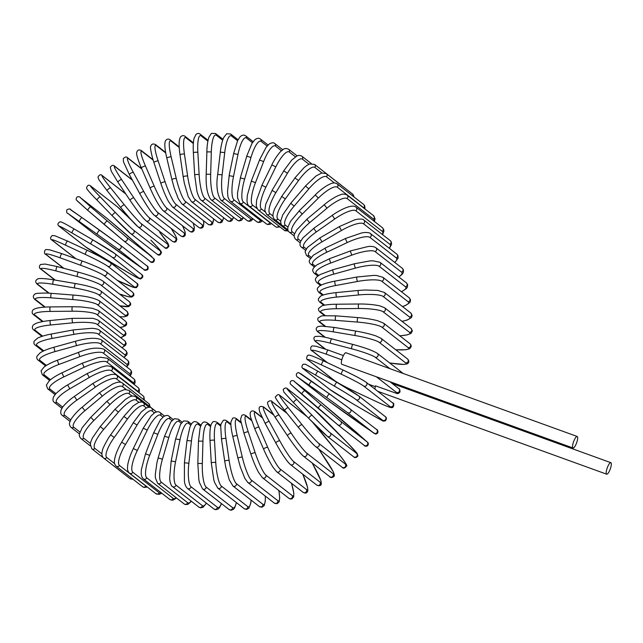 <?xml version="1.0" encoding="UTF-8"?>
<svg xmlns="http://www.w3.org/2000/svg" width="643" height="643" viewBox="0 0 643 643"><rect width="100%" height="100%" fill="white"/><g stroke="black" fill="none" stroke-linecap="round" stroke-linejoin="round"><path stroke-width="0.96" d="M610.103 469.47A6.125 1.616 109.9 0 0 610.85 462.671A6.125 1.616 109.9 0 0 607.426 467.389A6.125 1.616 109.9 0 0 606.679 474.188A6.125 1.616 109.9 0 0 610.103 469.47M577.205 436.476L345.974 352.758A6.125 1.616 109.9 0 0 342.558 357.476A6.125 1.616 109.9 0 0 341.803 364.276L573.034 447.994A6.125 1.616 109.9 0 0 576.458 443.276A6.125 1.616 109.9 0 0 577.205 436.476A6.125 1.616 109.9 0 0 573.781 441.202A6.125 1.616 109.9 0 0 573.034 447.994M389.883 381.685L398.773 388.597C399.544 388.629 399.962 389.73 400.002 391.9C398.925 393.355 397.872 393.886 396.844 393.476L375.48 385.848A6.125 1.616 109.9 0 0 374.957 389.136M130.352 296.11A2.267 2.178 -52.1 0 0 132.562 292.211L133.792 293.714L133.808 295.499L131.936 297.042L128.632 296.761L119.534 294.028A20.415 1.68 -158.8 0 0 130.352 296.11L103.933 275.542A20.415 1.68 -158.8 0 0 80.97 265.374L60.394 257.923A2.267 0.595 -70.1 0 1 60.683 255.52A2.267 0.595 -70.1 0 1 61.985 253.68A2.267 0.595 -70.1 0 1 62.025 253.704L82.505 261.122M80.97 265.374A2.267 0.595 -70.1 0 1 81.251 262.971A2.267 0.595 -70.1 0 1 82.553 261.13L61.985 253.68L49.688 249.822L46.384 249.54C44.198 249.404 43.853 254.25 45.757 254.371A2.267 2.178 -52.1 0 0 46.336 254.684L63.858 268.332M60.394 257.923A20.415 1.68 -158.8 0 0 46.336 254.684M103.933 275.542A2.267 2.178 -52.1 0 0 106.143 271.643C102.157 268.983 94.296 265.471 82.553 261.13A2.267 0.595 -70.1 0 1 82.601 261.154A20.415 1.68 21.2 0 1 105.573 271.33M119.767 305.746A20.415 2.146 -163.6 0 0 127.322 305.626L100.903 285.058A20.415 2.146 -163.6 0 0 77.361 276.562L56.158 270.976A2.267 0.579 -75.2 0 1 56.262 268.549A2.267 0.579 -75.2 0 1 57.372 266.62L45.05 264.048L40.501 264.506C38.974 266.532 39.062 268.043 40.766 269.047A2.267 2.178 -52.1 0 0 41.522 269.425L55.25 280.107M56.158 270.976A20.415 2.146 -163.6 0 0 41.522 269.425M77.361 276.562A2.267 0.579 -75.2 0 1 77.465 274.135A2.267 0.579 -75.2 0 1 78.575 272.206L57.372 266.62A2.267 0.579 -75.2 0 1 57.428 266.652L78.51 272.198M100.903 285.058A2.267 2.178 -52.1 0 0 102.928 281.104C100.003 278.941 91.885 275.976 78.575 272.206A2.267 0.579 -75.2 0 1 78.631 272.23M127.322 305.626A2.267 2.178 -52.1 0 0 129.347 301.671L102.928 281.104M119.694 316.718A20.415 2.588 -168.5 0 0 125.112 315.335L98.692 294.767A20.415 2.588 -168.5 0 0 74.725 287.992L53.047 284.319A2.267 0.555 -80.4 0 1 52.975 281.875A2.267 0.555 -80.4 0 1 53.875 279.874L51.255 279.456C39.874 277.88 38.146 278.749 37.8 278.909C35.341 280.284 35.084 282.004 37.045 284.061A2.267 2.178 -52.1 0 0 37.993 284.479L49.165 293.176M53.047 284.319A20.415 2.588 -168.5 0 0 37.993 284.479M74.725 287.992A2.267 0.555 -80.4 0 1 74.652 285.548A2.267 0.555 -80.4 0 1 75.552 283.555L53.875 279.874A2.267 0.555 -80.4 0 1 53.94 279.906L75.48 283.555M98.692 294.767A2.267 2.178 -52.1 0 0 100.533 290.773C95.807 288.024 87.48 285.621 75.552 283.555A2.267 0.555 -80.4 0 1 75.625 283.579M125.112 315.335A2.267 2.178 -52.1 0 0 126.952 311.341L100.533 290.773M119.863 327.287A20.415 3.022 -173.4 0 0 123.745 325.173L97.318 304.605A20.415 3.022 -173.4 0 0 73.077 299.574L51.094 297.83A2.267 0.53 -85.5 0 1 50.837 295.386A2.267 0.53 -85.5 0 1 51.528 293.345L47.068 293.071C38.693 293.079 34.674 293.433 35.003 294.14C32.914 295.467 32.785 297.179 34.626 299.292A2.267 2.178 -52.1 0 0 35.759 299.734L45.211 307.089M51.094 297.83A20.415 3.022 -173.4 0 0 35.759 299.734M73.077 299.574A2.267 0.53 -85.5 0 1 72.828 297.13A2.267 0.53 -85.5 0 1 73.519 295.081L51.528 293.345A2.267 0.53 -85.5 0 1 51.609 293.377M97.318 304.605A2.267 2.178 -52.1 0 0 98.974 300.586C93.299 297.717 84.812 295.884 73.519 295.081A2.267 0.53 -85.5 0 1 73.591 295.113M123.745 325.173A2.267 2.178 -52.1 0 0 125.393 321.154L98.974 300.586M120.53 337.575A20.415 3.424 -178.3 0 0 123.223 335.059L96.804 314.491A20.415 3.424 -178.3 0 0 72.434 311.212L50.307 311.421A2.267 0.498 -90.5 0 1 49.873 308.994A2.267 0.498 -90.5 0 1 50.347 306.92C44.142 306.992 39.424 307.475 36.201 308.351C34.039 309.114 32.889 309.765 32.761 310.304C31.74 312.024 31.997 313.471 33.516 314.636A2.267 2.178 -52.1 0 0 34.843 315.078L43.089 321.5M50.307 311.421A20.415 3.424 -178.3 0 0 34.843 315.078M72.434 311.212A2.267 0.498 -90.5 0 1 72 308.785A2.267 0.498 -90.5 0 1 72.474 306.711L50.347 306.92A2.267 0.498 -90.5 0 1 50.435 306.952M96.804 314.491A2.267 2.178 -52.1 0 0 98.258 310.465L92.455 308.335L81.629 306.968L72.474 306.711A2.267 0.498 -90.5 0 1 72.563 306.743M123.223 335.059A2.267 2.178 -52.1 0 0 124.678 331.041L98.258 310.465M121.816 347.59A20.415 3.802 176.7 0 0 123.56 344.929L97.133 324.353A20.415 3.802 176.7 0 0 72.796 322.826L50.693 324.988A2.267 0.466 -95.6 0 1 50.082 322.593A2.267 0.466 -95.6 0 1 50.347 320.503C44.182 321.122 39.488 322.055 36.273 323.3C34.047 324.361 32.906 325.165 32.849 325.712C31.981 327.488 32.279 328.903 33.733 329.955A2.267 2.178 -52.1 0 0 35.261 330.398L42.647 336.144M50.693 324.988A20.415 3.802 176.7 0 0 35.261 330.398M72.796 322.826A2.267 0.466 -95.6 0 1 72.185 320.431A2.267 0.466 -95.6 0 1 72.442 318.349L50.347 320.503A2.267 0.466 -95.6 0 1 50.435 320.536M97.133 324.353A2.267 2.178 -52.1 0 0 98.403 320.343C95.518 318.96 93.267 318.285 91.636 318.301L72.442 318.349A2.267 0.466 -95.6 0 1 72.538 318.381M123.56 344.929A2.267 2.178 -52.1 0 0 124.822 340.911L98.403 320.343M123.777 357.315A20.415 4.147 171.7 0 0 124.742 354.687L98.323 334.119A20.415 4.147 171.7 0 0 74.154 334.328L52.252 338.419A2.267 0.426 -100.6 0 1 51.472 336.064A2.267 0.426 -100.6 0 1 51.52 333.99C45.404 335.156 40.758 336.538 37.583 338.154L34.264 341.023C33.549 342.823 33.886 344.198 35.277 345.154A2.267 2.178 -52.1 0 0 36.997 345.564L43.78 350.845M52.252 338.419A20.415 4.147 171.7 0 0 36.997 345.564M74.154 334.328A2.267 0.426 -100.6 0 1 73.374 331.981A2.267 0.426 -100.6 0 1 73.423 329.899L51.52 333.99A2.267 0.426 -100.6 0 1 51.609 334.022M98.323 334.119A2.267 2.178 -52.1 0 0 99.392 330.132C97.897 329.103 95.341 328.501 91.724 328.316L73.423 329.899A2.267 0.426 -100.6 0 1 73.519 329.931M124.742 354.687A2.267 2.178 -52.1 0 0 125.819 350.7L99.392 330.132M126.43 366.703A20.415 4.469 166.7 0 0 126.775 364.276L100.348 343.708A20.415 4.469 166.7 0 0 76.509 345.629L54.968 351.617L53.851 347.276C47.871 348.964 43.33 350.789 40.22 352.758L36.997 356.126C36.571 358.055 36.948 359.381 38.138 360.104A2.267 2.178 -52.1 0 0 40.035 360.474L46.409 365.433M54.968 351.617A20.415 4.469 166.7 0 0 40.035 360.474M76.509 345.629L75.392 341.288L53.851 347.276M100.348 343.708A2.267 2.178 -52.1 0 0 101.232 339.761C95.984 337.422 87.368 337.929 75.392 341.288M126.775 364.276A2.267 2.178 -52.1 0 0 127.652 360.329L101.232 339.761M129.773 375.689A20.415 4.75 161.6 0 0 129.629 373.615L103.21 353.047A20.415 4.75 161.6 0 0 79.845 356.64L58.826 364.477L57.34 360.265C51.44 362.491 46.995 364.774 43.997 367.113L41.056 370.834L42.277 374.7A2.267 2.178 -52.1 0 0 44.367 375.006L50.475 379.756M58.826 364.477A20.415 4.75 161.6 0 0 44.367 375.006M79.845 356.64L78.358 352.42L57.34 360.265M103.21 353.047A2.267 2.178 -52.1 0 0 103.909 349.165C97.109 347.099 88.597 348.184 78.358 352.42M129.629 373.615A2.267 2.178 -52.1 0 0 130.328 369.733L103.909 349.165M133.752 384.201A20.415 4.999 156.5 0 0 133.294 382.641L106.867 362.073A20.415 4.999 156.5 0 0 84.12 367.274L63.794 376.911L61.945 372.844C56.214 375.592 51.914 378.317 49.061 381.01L46.352 385.173L47.686 388.822A2.267 2.178 -52.1 0 0 49.953 389.047L55.925 393.701M63.794 376.911A20.415 4.999 156.5 0 0 49.953 389.047M84.12 367.274L82.272 363.207L61.945 372.844M106.867 362.073A2.267 2.178 -52.1 0 0 107.389 358.264L100.557 357.283L97.479 357.821L82.272 363.207M133.294 382.641A2.267 2.178 -52.1 0 0 133.808 378.831L107.389 358.264M138.245 392.077A20.415 5.208 151.4 0 0 137.731 391.274L111.311 370.706A20.415 5.208 151.4 0 0 89.321 377.457L69.83 388.814L67.644 384.932C60.546 388.87 54.8 394.585 55.226 394.481L53.658 396.691C52.541 399.391 52.758 401.28 54.309 402.373A2.267 2.178 -52.1 0 0 56.753 402.502L62.692 407.132M69.83 388.814A20.415 5.208 151.4 0 0 56.753 402.502M89.321 377.457L87.127 373.575L67.644 384.932M111.311 370.706A2.267 2.178 -52.1 0 0 111.649 366.992C109.077 365.763 106.634 365.554 104.311 366.365L101.248 367.169L87.127 373.575M137.731 391.274A2.267 2.178 -52.1 0 0 138.076 387.56L111.649 366.992M120.924 382.336L116.496 378.888A20.415 5.377 146.2 0 0 95.397 387.11L76.895 400.107L74.379 396.434C67.652 400.919 62.202 407.373 62.604 407.268L61.181 409.744C60.41 412.573 60.715 414.405 62.098 415.233A2.267 2.178 -52.1 0 0 64.702 415.265L70.738 419.959M76.895 400.107A20.415 5.377 146.2 0 0 64.702 415.265M95.397 387.11L92.873 383.437L74.379 396.434M116.496 378.888A2.267 2.178 -52.1 0 0 116.672 375.279C115.796 374.29 113.715 374.081 110.419 374.668L105.733 376.203L92.873 383.437M143.18 399.239A2.267 2.178 -52.1 0 0 143.092 395.847L116.672 375.279M126.036 389.401L122.379 386.556A20.415 5.506 141.1 0 0 102.301 396.16L84.932 410.692L82.103 407.252C75.569 412.444 70.561 419.67 71.011 419.453L69.83 422.081C69.026 423.673 69.42 425.425 70.987 427.322A2.267 2.178 -52.1 0 0 73.76 427.233L79.989 432.08M84.932 410.692A20.415 5.506 141.1 0 0 73.76 427.233M102.301 396.16L99.472 392.72L82.103 407.252M122.379 386.556A2.267 2.178 -52.1 0 0 122.403 383.067C121.181 381.942 118.955 381.846 115.74 382.794L112.605 384.04L99.472 392.72M149.417 406.336A2.267 2.178 -52.1 0 0 148.822 403.635L122.403 383.067M132.12 396.128L128.93 393.645A20.415 5.594 135.9 0 0 109.985 404.535L93.878 420.49L90.767 417.315L82.151 427.78L79.547 433.607C78.976 435.207 79.435 436.854 80.93 438.542A2.267 2.178 -52.1 0 0 83.839 438.317L90.398 443.421M93.878 420.49A20.415 5.594 135.9 0 0 83.839 438.317M109.985 404.535L106.867 401.361L90.767 417.315M128.93 393.645A2.267 2.178 -52.1 0 0 128.801 390.293L124.613 389.529L118.746 391.949L106.867 401.361M155.638 411.287A2.267 2.178 -52.1 0 0 155.22 410.861L128.801 390.293M138.944 402.341L136.083 400.115A20.415 5.634 130.7 0 0 118.384 412.179L103.668 429.436L100.292 426.542L92.375 438.06L90.976 441.299L90.285 444.128L91.828 448.806A2.267 2.178 -52.1 0 0 94.875 448.436L101.932 453.926M103.668 429.436A20.415 5.634 130.7 0 0 94.875 448.436M118.384 412.179L115.009 409.286L100.292 426.542M136.083 400.115A2.267 2.178 -52.1 0 0 135.826 396.9C133.832 395.606 131.413 395.775 128.568 397.43L125.586 399.295L115.009 409.286M146.411 407.935L143.799 405.902A20.415 5.642 125.5 0 0 127.451 419.027L114.229 437.457L110.604 434.869L108.305 438.269C104.102 445.695 102.116 449.899 102.358 450.888C101.441 453.982 101.859 456.361 103.611 458.033A2.267 2.178 -52.1 0 0 106.778 457.511L114.623 463.619M114.229 437.457A20.415 5.642 125.5 0 0 106.778 457.511M132.402 478.778A2.267 2.178 127.9 0 1 130.031 478.601L103.611 458.033M127.451 419.027L123.826 416.439L110.604 434.869M143.799 405.902A2.267 2.178 -52.1 0 0 143.413 402.848C142.593 401.907 140.962 401.787 138.526 402.486L133.173 405.934L123.826 416.439M116.182 466.159A2.267 2.178 -52.1 0 0 119.461 465.468L145.881 486.036A2.267 2.178 127.9 0 1 142.609 486.727L116.182 466.159C114.502 464.576 113.972 462.301 114.599 459.327L115.394 455.895C117.589 448.991 120.715 443.726 121.64 442.223L125.473 444.482A20.415 5.594 120.3 0 0 119.461 465.468M154.449 412.87L152.005 410.973A20.415 5.594 120.3 0 0 137.096 425.023L125.473 444.482M145.881 486.036A20.415 5.594 120.3 0 0 146.387 486.301M137.096 425.023L133.262 422.756L121.64 442.223M152.005 410.973A2.267 2.178 -52.1 0 0 151.515 408.08C150.599 407.035 148.879 406.995 146.355 407.967L141.356 411.882L133.262 422.756M129.46 473.119A2.267 2.178 -52.1 0 0 132.828 472.251L159.247 492.819A2.267 2.178 127.9 0 1 155.879 493.687L129.46 473.119C127.844 471.657 127.218 469.543 127.571 466.77C127.595 465.797 127.828 461.754 131.341 452.897L133.302 448.549L137.321 450.47A20.415 5.514 115.1 0 0 132.828 472.251M162.976 417.09L160.654 415.282A20.415 5.514 115.1 0 0 147.255 430.127L137.321 450.47M159.247 492.819A20.415 5.514 115.1 0 0 161.345 492.892M147.255 430.127L143.236 428.206L133.302 448.549M160.654 415.282A2.267 2.178 -52.1 0 0 160.067 412.565C159.006 411.44 157.238 411.472 154.746 412.685L151.218 415.748L143.236 428.206M143.325 478.858A2.267 2.178 -52.1 0 0 146.773 477.813L173.192 498.381A2.267 2.178 127.9 0 1 169.744 499.426L143.325 478.858C141.846 477.411 141.138 475.442 141.211 472.935L141.38 469.583L145.503 453.813L149.674 455.373A20.415 5.385 109.9 0 0 146.773 477.813M171.922 420.562L169.664 418.802A20.415 5.385 109.9 0 0 157.857 434.298L149.674 455.373M173.192 498.381A20.415 5.385 109.9 0 0 176.198 497.746M157.857 434.298L153.677 432.731L145.503 453.813M169.664 418.802A2.267 2.178 -52.1 0 0 168.996 416.262C167.863 415.024 166.023 415.169 163.475 416.696L160.348 419.975L153.677 432.731M157.68 483.335A2.267 2.178 -52.1 0 0 161.192 482.105L187.611 502.673A2.267 2.178 127.9 0 1 184.099 503.903L157.68 483.335L155.405 477.982L155.276 474.671L156.924 462.695L158.154 457.961L162.454 459.158A20.415 5.216 104.8 0 0 161.192 482.105M181.23 423.255L178.971 421.495A20.415 5.216 104.8 0 0 168.804 437.513L162.454 459.158M187.611 502.673A20.415 5.216 104.8 0 0 191.196 501.138M168.804 437.513L164.512 436.316L158.154 457.961M178.971 421.495A2.267 2.178 -52.1 0 0 178.248 419.148L174.349 418.714L170.797 421.961L164.512 436.316M172.412 486.518A2.267 2.178 -52.1 0 0 175.973 485.095L202.392 505.663A2.267 2.178 127.9 0 1 198.832 507.086L172.412 486.518C171.721 486.47 170.934 484.846 170.041 481.647L169.656 478.521L171.159 460.967L175.555 461.778A20.415 5.015 99.6 0 0 175.973 485.095M190.826 425.152L188.512 423.359A20.415 5.015 99.6 0 0 180.032 439.732L175.555 461.778M202.392 505.663A20.415 5.015 99.6 0 0 206.299 503.075M180.032 439.732L175.643 438.912L171.159 460.967M188.512 423.359A2.267 2.178 -52.1 0 0 187.74 421.197L183.568 420.964L180.53 424.348L175.643 438.912M187.418 488.375A2.267 2.178 -52.1 0 0 191.011 486.759L217.43 507.327A2.267 2.178 127.9 0 1 213.838 508.951L187.418 488.375C185.803 486.855 184.798 484.428 184.396 481.101L184.42 462.799L188.873 463.233A20.415 4.766 94.5 0 0 191.011 486.759M200.64 426.253L198.213 424.364A20.415 4.766 94.5 0 0 191.445 440.953L188.873 463.233M217.43 507.327A20.415 4.766 94.5 0 0 221.401 503.557M191.445 440.953L186.992 440.519L184.42 462.799M198.213 424.364A2.267 2.178 -52.1 0 0 197.409 422.395C195.4 421.358 193.945 421.35 193.045 422.355C192.241 422.636 191.188 424.276 189.878 427.282L186.992 440.519M202.577 488.905A2.267 2.178 -52.1 0 0 206.186 487.089L232.605 507.665A2.267 2.178 127.9 0 1 228.996 509.473L202.577 488.905L199.426 482.483L198.832 479.582L197.827 463.466L202.312 463.507A20.415 4.485 89.5 0 0 206.186 487.089M210.623 426.55L207.994 424.509A20.415 4.485 89.5 0 0 202.955 441.154L202.312 463.507M232.605 507.665A20.415 4.485 89.5 0 0 236.359 502.561M202.955 441.154L198.478 441.114L197.827 463.466M207.994 424.509A2.267 2.178 -52.1 0 0 207.175 422.732C204.796 421.679 203.292 421.736 202.641 422.917C201.942 423.207 201.098 424.886 200.102 427.949L198.478 441.114M217.776 488.093A2.267 2.178 -52.1 0 0 221.377 486.084L247.796 506.652A2.267 2.178 127.9 0 1 244.195 508.661L217.776 488.093L214.569 482.419L213.789 479.766L211.29 462.936A2.267 0.426 176.7 0 0 211.346 463.024M220.718 426.076L217.776 423.785A20.415 4.171 84.4 0 0 214.481 440.342L215.767 462.59A20.415 4.171 84.4 0 0 221.377 486.084M215.767 462.59A2.267 0.426 176.7 0 0 213.299 462.405A2.267 0.426 176.7 0 0 211.29 462.936L210.004 440.688A2.267 0.426 176.7 0 0 210.06 440.776M247.796 506.652A20.415 4.171 84.4 0 0 251.043 500.069M214.481 440.342A2.267 0.426 176.7 0 0 212.013 440.158A2.267 0.426 176.7 0 0 210.004 440.688C209.473 428.841 210.896 424.862 211.418 424.034L212.294 422.644C212.769 421.358 214.32 421.213 216.964 422.21A2.267 2.178 -52.1 0 1 217.776 423.785M232.895 485.947A2.267 2.178 -52.1 0 0 236.479 483.745L262.899 504.313A2.267 2.178 127.9 0 1 259.314 506.515L232.895 485.947L229.254 479.815L225.806 467.485L224.704 461.24A2.267 0.458 171.7 0 0 224.761 461.32M230.893 424.854L227.501 422.21A20.415 3.826 79.4 0 0 225.934 438.526L229.141 460.501A20.415 3.826 79.4 0 0 236.479 483.745M229.141 460.501A2.267 0.458 171.7 0 0 226.666 460.484A2.267 0.458 171.7 0 0 224.704 461.24L221.497 439.257A2.267 0.458 171.7 0 0 221.554 439.338M262.899 504.313A20.415 3.826 79.4 0 0 265.27 496.066M225.934 438.526A2.267 0.458 171.7 0 0 223.459 438.51A2.267 0.458 171.7 0 0 221.497 439.257L220.702 426.261L220.983 424.067L223.29 420.345C224.367 419.911 225.5 420.072 226.706 420.827A2.267 2.178 -52.1 0 1 227.501 422.21M247.82 482.483A2.267 2.178 -52.1 0 0 251.365 480.096L277.792 500.664A2.267 2.178 127.9 0 1 274.239 503.051L247.82 482.483L244.806 478.296L240.369 467.059L237.958 458.363A2.267 0.498 166.7 0 0 238.014 458.443M241.141 422.957L237.082 419.791A20.415 3.448 74.5 0 0 237.219 435.705L242.323 457.245A20.415 3.448 74.5 0 0 251.365 480.096M242.323 457.245A2.267 0.498 166.7 0 0 239.863 457.406A2.267 0.498 166.7 0 0 237.958 458.363L232.854 436.83A2.267 0.498 166.7 0 0 232.911 436.902M277.792 500.664A20.415 3.448 74.5 0 0 278.837 490.496M237.219 435.705A2.267 0.498 166.7 0 0 234.759 435.874A2.267 0.498 166.7 0 0 232.854 436.83C231.617 431.549 230.95 427.257 230.861 423.938L230.909 422.001L232.629 418.288C233.682 417.62 234.912 417.725 236.319 418.601A2.267 2.178 -52.1 0 1 237.082 419.791M262.44 477.733A2.267 2.178 -52.1 0 0 265.937 475.161L292.356 495.729A2.267 2.178 127.9 0 1 288.868 498.301L262.44 477.733L258.582 472.412C255.882 467.421 253.35 461.401 250.963 454.352A2.267 0.53 161.6 0 0 251.019 454.416M251.509 420.49L246.446 416.543A20.415 3.046 69.5 0 0 248.262 431.919L255.223 452.849A20.415 3.046 69.5 0 0 265.937 475.161M255.223 452.849A2.267 0.53 161.6 0 0 252.787 453.194A2.267 0.53 161.6 0 0 250.963 454.352L244.002 433.414A2.267 0.53 161.6 0 0 244.059 433.486M292.356 495.729A20.415 3.046 69.5 0 0 291.472 483.271M248.262 431.919A2.267 0.53 161.6 0 0 245.827 432.257A2.267 0.53 161.6 0 0 244.002 433.414L240.787 420.763L240.659 418.923L241.8 415.45C242.805 414.534 244.115 414.566 245.739 415.539A2.267 2.178 -52.1 0 1 246.446 416.543M276.651 471.729A2.267 2.178 -52.1 0 0 280.075 468.972L306.494 489.54A2.267 2.178 127.9 0 1 303.07 492.297L276.651 471.729L273.13 467.421C269.988 462.55 266.813 456.49 263.622 449.224A2.267 0.555 156.5 0 0 263.67 449.28M262.167 417.669L255.528 412.493A20.415 2.62 64.6 0 0 258.968 427.185L267.729 447.351A20.415 2.62 64.6 0 0 280.075 468.972M267.729 447.351A2.267 0.555 156.5 0 0 265.342 447.866A2.267 0.555 156.5 0 0 263.622 449.224L254.853 429.05A2.267 0.555 156.5 0 0 254.901 429.106M306.494 489.54A20.415 2.62 64.6 0 0 303.062 474.855L302.773 474.204M258.968 427.185A2.267 0.555 156.5 0 0 256.573 427.699A2.267 0.555 156.5 0 0 254.853 429.05L250.408 416.672L250.111 413.369C250.802 410.829 252.394 410.266 254.893 411.673A2.267 2.178 -52.1 0 1 255.528 412.493M290.331 464.511A2.267 2.178 -52.1 0 0 293.674 461.586L320.093 482.154A2.267 2.178 127.9 0 1 316.75 485.079L290.331 464.511C286.529 460.822 281.698 453.653 275.823 443.011A2.267 0.579 151.4 0 0 275.863 443.067A20.415 2.178 -120.2 0 0 289.776 463.86M273.58 414.936L264.257 407.678A20.415 2.178 59.8 0 0 269.256 421.535L279.761 440.793A20.415 2.178 59.8 0 0 293.674 461.586M279.761 440.793A2.267 0.579 151.4 0 0 277.43 441.484A2.267 0.579 151.4 0 0 275.823 443.011L265.318 423.761A2.267 0.579 151.4 0 0 265.358 423.809L275.807 442.955M320.093 482.154A20.415 2.178 59.8 0 0 315.094 468.297L312.217 463.024M269.256 421.535A2.267 0.579 151.4 0 0 266.925 422.226A2.267 0.579 151.4 0 0 265.318 423.761L259.627 411.721L259.073 408.514C259.346 406.368 260.889 405.878 263.702 407.027A2.267 2.178 -52.1 0 1 264.257 407.678M303.383 456.144A2.267 2.178 -52.1 0 0 306.623 453.058L333.042 473.626A2.267 2.178 127.9 0 1 329.803 476.712L303.383 456.144C299.823 452.929 294.526 446.138 287.485 435.777A2.267 0.595 146.2 0 0 287.525 435.817A20.415 1.712 -125.1 0 0 302.925 455.654M287.116 413.449L272.568 402.124A20.415 1.712 54.9 0 0 279.062 415.024L291.223 433.221A20.415 1.712 54.9 0 0 306.623 453.058M291.223 433.221A2.267 0.595 146.2 0 0 288.956 434.073A2.267 0.595 146.2 0 0 287.485 435.777L275.325 417.588A2.267 0.595 146.2 0 0 275.365 417.628L287.469 435.729M333.042 473.626A20.415 1.712 54.9 0 0 326.548 460.726L318.759 449.071M279.062 415.024A2.267 0.595 146.2 0 0 276.795 415.884A2.267 0.595 146.2 0 0 275.325 417.588L268.67 406.633L267.576 403.41C266.933 401.345 271.499 399.817 272.11 401.634A2.267 2.178 -52.1 0 1 272.568 402.124M315.705 446.692A2.267 2.178 -52.1 0 0 318.832 443.445L345.251 464.013A2.267 2.178 127.9 0 1 342.124 467.26L315.705 446.692C312.144 443.606 306.422 437.232 298.521 427.571A2.267 0.611 141.1 0 0 298.553 427.595A20.415 1.238 -129.9 0 0 315.359 446.355M307.298 416.849A20.415 1.238 50.1 0 0 306.815 416.447L280.396 395.879A20.415 1.238 50.1 0 0 288.297 407.702L302.025 424.693A20.415 1.238 50.1 0 0 318.832 443.445M302.025 424.693A2.267 0.611 141.1 0 0 299.847 425.714A2.267 0.611 141.1 0 0 298.521 427.571L284.825 410.604A2.267 0.611 141.1 0 0 284.825 410.604L298.521 427.571M345.251 464.013A20.415 1.238 50.1 0 0 337.35 452.19L323.622 435.207A20.415 1.238 50.1 0 0 312.458 422.13M288.297 407.702A2.267 0.611 141.1 0 0 286.119 408.723A2.267 0.611 141.1 0 0 284.793 410.58C277.278 401.023 274.223 396.45 275.622 396.844C277.27 394.432 278.749 393.998 280.051 395.541A2.267 2.178 -52.1 0 1 280.396 395.879M306.815 416.447A2.267 2.178 -52.1 0 0 306.47 416.109L280.051 395.541M327.199 436.219A2.267 2.178 -52.1 0 0 330.205 432.827L356.624 453.403A2.267 2.178 127.9 0 1 353.626 456.787L327.199 436.219L308.841 418.448A2.267 0.619 135.9 0 0 308.865 418.464A20.415 0.756 -134.7 0 0 326.982 436.018M356.624 453.403A20.415 0.756 45.3 0 0 347.413 442.778L332.222 427.121A20.415 0.756 45.3 0 0 314.097 409.559L287.678 388.991A20.415 0.756 45.3 0 0 296.889 399.616L312.08 415.274A20.415 0.756 45.3 0 0 330.205 432.827M312.08 415.274A2.267 0.619 135.9 0 0 310.006 416.455A2.267 0.619 135.9 0 0 308.841 418.448L293.674 402.807A2.267 0.619 135.9 0 1 293.658 402.791L308.841 418.448M296.889 399.616A2.267 0.619 135.9 0 0 294.815 400.79A2.267 0.619 135.9 0 0 293.658 402.791L283.885 392.142L283.169 389.61C284.769 387.769 286.199 387.496 287.461 388.79A2.267 2.178 -52.1 0 1 287.678 388.991M314.097 409.559A2.267 2.178 -52.1 0 0 313.88 409.366L287.461 388.79M313.88 409.366L347.429 442.794A2.267 0.619 -44.1 0 1 347.429 442.794A2.267 0.619 -44.1 0 1 347.445 442.81M367.081 441.862L320.777 402.076L294.357 381.508L321.323 405.034A2.267 0.627 130.7 0 0 319.37 406.36A2.267 0.627 130.7 0 0 318.373 408.482A2.267 0.627 130.7 0 0 318.381 408.49L337.712 424.742A2.267 2.178 -52.1 0 0 340.87 424.396A2.267 2.178 -52.1 0 0 340.661 421.286L367.081 441.862A2.267 2.178 127.9 0 1 367.298 444.964A2.267 2.178 127.9 0 1 364.139 445.31M321.323 405.034L340.661 421.286M340.115 418.328A2.267 0.627 -49.3 0 1 340.123 418.336L356.656 432.546A2.267 0.627 -49.3 0 1 356.664 432.546A2.267 0.627 -49.3 0 1 356.656 432.546L368.23 442.923C368.905 447.97 363.416 445.816 364.211 445.374L337.792 424.806L291.416 384.956M304.79 390.823A2.267 0.627 130.7 0 0 302.829 392.158A2.267 0.627 130.7 0 0 301.84 394.272A2.267 0.627 130.7 0 0 301.84 394.28L318.373 408.482M301.84 394.272L290.258 383.895C289.583 378.848 295.073 381.002 294.277 381.444L320.704 402.012L340.123 418.336A2.267 0.627 -49.3 0 1 340.131 418.344M347.461 412.597A2.267 2.178 -52.1 0 0 350.531 412.05A2.267 2.178 -52.1 0 0 350.105 408.908L329.674 394.055A2.267 0.627 125.5 0 0 329.666 394.055A2.267 0.627 125.5 0 0 327.85 395.525A2.267 0.627 125.5 0 0 327.03 397.744L297.749 377.176L324.168 397.744L373.888 433.165L347.461 412.597L327.03 397.744M376.533 429.476A2.267 2.178 127.9 0 1 376.959 432.626A2.267 2.178 127.9 0 1 373.888 433.165M309.275 385.093A2.267 0.627 125.5 0 1 310.095 382.874A2.267 0.627 125.5 0 1 311.911 381.403A2.267 0.627 125.5 0 1 311.919 381.403L346.28 406.046L376.597 429.532C376.943 428.752 379.957 433.237 375.625 434.097L362.363 425.248A2.267 0.627 -54.5 0 1 362.363 425.248A2.267 0.627 -54.5 0 1 362.355 425.248L344.608 412.605A2.267 0.627 -54.5 0 1 344.608 412.605A2.267 0.627 -54.5 0 1 344.6 412.597L324.096 397.695A2.267 2.178 -52.1 0 0 324.168 397.744M300.394 373.487L311.911 381.395M329.666 394.055L298.657 372.554C294.325 373.414 297.331 377.899 297.677 377.119A2.267 2.178 -52.1 0 0 297.749 377.176M324.032 397.639A2.267 2.178 -52.1 0 0 324.096 397.695L297.677 377.119M356.158 399.681A2.267 2.178 -52.1 0 0 358.714 395.943L337.061 382.408A2.267 0.619 120.3 0 0 335.397 384.016A2.267 0.619 120.3 0 0 334.754 386.314L315.914 375.319A20.415 0.723 -149.2 0 0 303.408 368.889L329.827 389.457A20.415 0.723 -149.2 0 0 351.239 402.823L370.079 413.819A20.415 0.723 -149.2 0 0 382.585 420.249L356.158 399.681A20.415 0.723 -149.2 0 0 334.754 386.314M337.036 382.4L318.237 371.429A2.267 0.619 120.3 0 0 318.221 371.413L337.061 382.408A2.267 0.619 120.3 0 1 337.077 382.424A20.415 0.723 30.8 0 1 358.489 395.783M358.714 395.943L385.141 416.511A2.267 2.178 127.9 0 1 382.585 420.249M329.827 389.457A2.267 2.178 -52.1 0 1 329.602 389.304L303.174 368.736C301.591 367.828 301.519 366.365 302.974 364.348C306.55 364.372 301.688 362.274 318.221 371.413A2.267 0.619 120.3 0 0 316.557 373.02A2.267 0.619 120.3 0 0 315.914 375.319M351.279 402.848A2.267 0.619 -59.7 0 1 351.255 402.839A2.267 0.619 -59.7 0 1 351.239 402.823L329.602 389.304M351.255 402.839L370.095 413.835A2.267 0.619 -59.7 0 1 370.079 413.819M363.737 386.089A2.267 2.178 -52.1 0 0 366.124 382.264C359.236 377.674 352.509 374.628 343.434 370.199A2.267 0.611 115.1 0 0 341.947 371.935A2.267 0.611 115.1 0 0 341.481 374.29L321.701 365.031A20.415 1.206 -154 0 0 308.351 360.168L334.77 380.736A20.415 1.206 -154 0 0 357.026 392.535L376.806 401.795A20.415 1.206 -154 0 0 390.156 406.657L363.737 386.089A20.415 1.206 -154 0 0 341.481 374.29M343.402 370.191L323.686 360.964A2.267 0.611 115.1 0 0 323.654 360.94L343.434 370.199A2.267 0.611 115.1 0 1 343.466 370.223A20.415 1.206 26 0 1 365.722 382.014M366.124 382.264L392.543 402.831A2.267 2.178 127.9 0 1 390.156 406.657M334.77 380.736A2.267 2.178 -52.1 0 1 334.368 380.495L307.949 359.919C305.746 359.984 306.775 354.47 308.889 355.177C309.371 354.864 312.916 355.973 323.654 360.94A2.267 0.611 115.1 0 0 322.167 362.676A2.267 0.611 115.1 0 0 321.701 365.031M307.949 359.919A2.267 2.178 -52.1 0 0 308.351 360.168M334.368 380.495C341.256 385.085 347.992 388.131 357.058 392.551L376.838 401.811A2.267 0.611 -64.9 0 1 376.806 401.795M327.142 362.572L311.959 350.756C310.055 350.636 310.408 345.789 312.586 345.926L315.89 346.207L328.187 350.065A2.267 0.595 109.9 0 1 328.235 350.089L343.394 355.579L328.187 350.065A2.267 0.595 109.9 0 0 326.885 351.906A2.267 0.595 109.9 0 0 326.596 354.309A20.415 1.68 -158.8 0 0 312.538 351.07L327.568 362.773M368.696 384.265L375.279 386.644L368.712 384.281M341.795 359.807L326.596 354.309M396.088 393.315A20.415 1.68 -158.8 0 0 396.554 392.495L376.396 376.798M311.959 350.756A2.267 2.178 -52.1 0 0 312.538 351.07M398.773 388.597A2.267 2.178 127.9 0 1 396.554 392.495M389.899 368.656L375.311 357.307A2.267 2.178 -52.1 0 0 377.337 353.353C372.94 350.604 364.822 347.646 352.983 344.455A2.267 0.579 104.8 0 0 351.882 346.384A2.267 0.579 104.8 0 0 351.769 348.811L330.566 343.225A20.415 2.146 -163.6 0 0 315.93 341.674L325.487 349.109M353.039 344.487A2.267 0.579 104.8 0 0 352.983 344.455L331.78 338.869A2.267 0.579 104.8 0 0 330.671 340.798A2.267 0.579 104.8 0 0 330.566 343.225M375.311 357.307A20.415 2.146 -163.6 0 0 351.769 348.811M324.988 348.94L315.174 341.296C313.374 338.829 313.487 337.213 315.504 336.442L319.426 336.289C324.747 336.988 330.438 338.515 331.78 338.869A2.267 0.579 104.8 0 1 331.836 338.901L352.919 344.455M315.174 341.296A2.267 2.178 -52.1 0 0 315.93 341.674M389.594 362.893L390.582 363.062A20.415 2.588 -168.5 0 0 405.637 362.901L379.217 342.333A2.267 2.178 -52.1 0 0 381.058 338.339L376.034 335.967C370.553 334.095 363.898 332.479 356.085 331.113A2.267 0.555 99.6 0 0 355.177 333.114A2.267 0.555 99.6 0 0 355.257 335.558L333.572 331.876A20.415 2.588 -168.5 0 0 318.518 332.037L325.286 337.31M356.15 331.145A2.267 0.555 99.6 0 0 356.085 331.113L334.4 327.44A2.267 0.555 99.6 0 0 333.5 329.433A2.267 0.555 99.6 0 0 333.572 331.876M379.217 342.333A20.415 2.588 -168.5 0 0 355.257 335.558M381.058 338.339L407.477 358.907A2.267 2.178 127.9 0 1 405.637 362.901M324.723 337.189L317.57 331.627C315.6 329.505 315.769 327.826 318.06 326.58L321.331 326.089L334.4 327.44A2.267 0.555 99.6 0 1 334.473 327.472L356.005 331.121M317.57 331.627A2.267 2.178 -52.1 0 0 318.518 332.037M389.626 362.917L390.647 363.094A2.267 0.555 -80.4 0 1 390.582 363.062M395.766 349.784A20.415 3.022 -173.4 0 0 408.249 347.694L381.829 327.118A2.267 2.178 -52.1 0 0 383.485 323.099L377.505 320.68C372 319.249 365.505 318.221 358.03 317.602A2.267 0.53 94.5 0 0 357.331 319.643A2.267 0.53 94.5 0 0 357.588 322.087L335.606 320.351A20.415 3.022 -173.4 0 0 320.27 322.247L325.414 326.25M358.103 317.634A2.267 0.53 94.5 0 0 358.03 317.602L336.04 315.858A2.267 0.53 94.5 0 0 335.349 317.907A2.267 0.53 94.5 0 0 335.606 320.351M381.829 327.118A20.415 3.022 -173.4 0 0 357.588 322.087M383.485 323.099L409.904 343.675A2.267 2.178 127.9 0 1 408.249 347.694M336.12 315.89A2.267 0.53 94.5 0 0 336.04 315.858L322.995 315.761L321.178 316.067L318.092 318.004C317.425 319.185 317.779 320.447 319.129 321.813A2.267 2.178 -52.1 0 0 320.27 322.247M399.793 335.799A20.415 3.424 -178.3 0 0 409.551 332.359L383.132 311.791A2.267 2.178 -52.1 0 0 384.586 307.764L379.909 305.883C372.908 304.284 363.665 303.914 358.802 304.01A2.267 0.498 89.5 0 0 358.328 306.084A2.267 0.498 89.5 0 0 358.762 308.511L336.635 308.72A20.415 3.424 -178.3 0 0 321.17 312.377L325.286 315.576M358.89 304.043A2.267 0.498 89.5 0 0 358.802 304.01L336.675 304.219A2.267 0.498 89.5 0 0 336.201 306.293A2.267 0.498 89.5 0 0 336.635 308.72M383.132 311.791A20.415 3.424 -178.3 0 0 358.762 308.511M384.586 307.764L411.006 328.332A2.267 2.178 127.9 0 1 409.551 332.359M336.763 304.252A2.267 0.498 89.5 0 0 336.675 304.219C331.258 304.276 326.933 304.661 323.694 305.361L321.83 305.867L318.647 308.415C318.245 309.58 318.639 310.754 319.844 311.927A2.267 2.178 -52.1 0 0 321.17 312.377M401.979 321.307A20.415 3.802 176.7 0 0 409.527 317.023L383.107 296.455A2.267 2.178 -52.1 0 0 384.369 292.436L377.658 290.403L365.063 290.001L358.408 290.443A2.267 0.466 84.4 0 0 358.151 292.533A2.267 0.466 84.4 0 0 358.762 294.928L336.659 297.082A20.415 3.802 176.7 0 0 321.227 302.491L324.659 305.16M358.505 290.475A2.267 0.466 84.4 0 0 358.408 290.443L336.313 292.597A2.267 0.466 84.4 0 0 336.056 294.687A2.267 0.466 84.4 0 0 336.659 297.082M383.107 296.455A20.415 3.802 176.7 0 0 358.762 294.928M384.369 292.436L410.789 313.004A2.267 2.178 127.9 0 1 409.527 317.023M336.402 292.629A2.267 0.466 84.4 0 0 336.313 292.597C324.41 293.915 321.034 295.772 320.407 296.302L318.398 298.858C318.229 299.992 318.663 301.061 319.7 302.057A2.267 2.178 -52.1 0 0 321.227 302.491M402.478 306.534A20.415 4.147 171.7 0 0 408.176 301.8L381.749 281.232A2.267 2.178 -52.1 0 0 382.826 277.246L376.541 275.509L373.784 275.389L356.849 277.012A2.267 0.426 79.4 0 0 356.809 279.086A2.267 0.426 79.4 0 0 357.588 281.441L335.686 285.524A20.415 4.147 171.7 0 0 320.423 292.669L323.389 294.984M356.945 277.045A2.267 0.426 79.4 0 0 356.849 277.012L334.947 281.104A2.267 0.426 79.4 0 0 334.907 283.177A2.267 0.426 79.4 0 0 335.686 285.524M381.749 281.232A20.415 4.147 171.7 0 0 357.588 281.441M382.826 277.246L409.245 297.813A2.267 2.178 127.9 0 1 408.176 301.8M335.043 281.136A2.267 0.426 79.4 0 0 334.947 281.104C323.316 283.426 319.804 285.741 319.129 286.456L317.996 287.63C316.854 288.394 317.087 289.937 318.711 292.268A2.267 2.178 -52.1 0 0 320.423 292.669M401.393 291.697A20.415 4.469 166.7 0 0 405.508 286.802L379.089 266.234A2.267 2.178 -52.1 0 0 379.973 262.288L372.972 260.793L370.014 260.913L354.132 263.815L355.249 268.155L333.709 274.143A20.415 4.469 166.7 0 0 318.775 283L321.42 285.058M354.229 263.847L332.592 269.803L333.709 274.143M379.089 266.234A20.415 4.469 166.7 0 0 355.249 268.155M379.973 262.288L406.392 282.864A2.267 2.178 127.9 0 1 405.508 286.802M332.688 269.835L320.206 274.537C317.473 276.241 316.067 277.438 315.978 278.13C314.957 279.102 315.255 280.605 316.87 282.631A2.267 2.178 -52.1 0 0 318.775 283M398.781 276.932A20.415 4.75 161.6 0 0 401.545 272.15L375.126 251.582A2.267 2.178 -52.1 0 0 375.825 247.7C374.017 246.518 371.413 246.132 368.021 246.534L350.274 250.955L351.761 255.167L330.751 263.011A20.415 4.75 161.6 0 0 316.292 273.532L318.727 275.437M350.371 250.987L329.256 258.791L330.751 263.011M375.126 251.582A20.415 4.75 161.6 0 0 351.761 255.167M375.825 247.7L402.245 268.268A2.267 2.178 127.9 0 1 401.545 272.15M329.353 258.824L317.112 264.763C314.507 266.749 313.173 268.163 313.093 269.007C312.329 270.116 312.699 271.523 314.202 273.235A2.267 2.178 -52.1 0 0 316.292 273.532M394.706 262.4A20.415 4.999 156.5 0 0 396.321 257.947L369.902 237.38A2.267 2.178 -52.1 0 0 370.416 233.57C370.175 232.919 368.439 232.549 365.216 232.453L361.985 232.838L345.307 238.521L347.156 242.588L326.829 252.225A20.415 4.999 156.5 0 0 312.988 264.361L315.303 266.162M345.404 238.553L324.98 248.158L326.829 252.225M369.902 237.38A20.415 4.999 156.5 0 0 347.156 242.588M370.416 233.57L396.844 254.146A2.267 2.178 127.9 0 1 396.321 257.947M325.077 248.19L313.262 255.271L309.468 260.142C308.929 261.404 309.339 262.738 310.714 264.136A2.267 2.178 -52.1 0 0 312.988 264.361M389.216 248.206A20.415 5.208 151.4 0 0 389.875 244.316L363.456 223.74A2.267 2.178 -52.1 0 0 363.801 220.027C363.383 219.215 361.462 218.917 358.038 219.126L354.799 219.802L339.271 226.609L341.465 230.499L321.982 241.856A20.415 5.208 151.4 0 0 308.897 255.544L311.156 257.296M339.367 226.649L319.788 237.966L321.982 241.856M363.456 223.74A20.415 5.208 151.4 0 0 341.465 230.499M363.801 220.027L390.221 240.595A2.267 2.178 127.9 0 1 389.875 244.316M319.876 238.006L307.37 247.515L305.079 251.734L306.454 255.408A2.267 2.178 -52.1 0 0 308.897 255.544M382.336 234.462A20.415 5.377 146.2 0 0 382.255 231.343L355.836 210.767A2.267 2.178 -52.1 0 0 356.013 207.159C354.655 206.065 352.597 205.856 349.848 206.532C348.996 206.684 344.937 207.512 336.225 212.68L332.214 215.317L334.73 218.998L316.235 231.986A20.415 5.377 146.2 0 0 304.043 247.145L306.301 248.905M332.302 215.357L313.72 228.313L316.235 231.986M355.836 210.767A20.415 5.377 146.2 0 0 334.73 218.998M356.013 207.159L382.432 227.735A2.267 2.178 127.9 0 1 382.255 231.343M313.808 228.353L302.941 237.846L300.506 241.655C299.622 244.396 299.935 246.213 301.43 247.121A2.267 2.178 -52.1 0 0 304.043 247.145M374.073 221.224A20.415 5.506 141.1 0 0 373.511 219.134L347.091 198.558A2.267 2.178 -52.1 0 0 347.116 195.07C344.696 193.881 342.494 193.792 340.485 194.789C339.528 195.062 335.694 196.268 328.043 201.701L324.185 204.731L327.014 208.171L309.645 222.695A20.415 5.506 141.1 0 0 298.473 239.236L300.787 241.045M324.265 204.771L306.815 219.263L309.645 222.695M347.091 198.558A20.415 5.506 141.1 0 0 327.014 208.171M347.116 195.07L373.535 215.646A2.267 2.178 127.9 0 1 373.511 219.134M306.896 219.303L296.648 229.985L294.55 234.052C293.763 235.756 294.148 237.516 295.7 239.333A2.267 2.178 -52.1 0 0 298.473 239.236M364.187 208.364A20.415 5.594 135.9 0 0 363.721 207.777L337.302 187.209A2.267 2.178 -52.1 0 0 337.173 183.858C335.156 182.612 332.817 182.652 330.148 183.978L327.118 185.514C320.978 189.259 316.565 193.583 315.239 194.925L318.357 198.1L302.25 214.055A20.415 5.594 135.9 0 0 292.211 231.882L294.647 233.771M315.319 194.974L299.14 210.88L302.25 214.055M337.302 187.209A20.415 5.594 135.9 0 0 318.357 198.1M337.173 183.858L363.6 204.426A2.267 2.178 127.9 0 1 363.721 207.777M299.212 210.92L290.532 221.337L287.927 227.132C287.558 229.655 288.016 231.311 289.302 232.107A2.267 2.178 -52.1 0 0 292.211 231.882M334.448 182.966L326.54 176.801A2.267 2.178 -52.1 0 0 326.274 173.594L321.709 173.007L316.026 175.989L305.457 185.972L308.833 188.865L294.116 206.13A20.415 5.634 130.7 0 0 285.323 225.122L287.927 227.148M305.529 186.028L290.74 203.236L294.116 206.13M326.54 176.801A20.415 5.634 130.7 0 0 308.833 188.865M326.274 173.594L352.694 194.162A2.267 2.178 127.9 0 1 353.425 196.509M290.813 203.284L282.848 214.706L280.734 220.838C280.645 223.378 281.16 224.929 282.277 225.492A2.267 2.178 -52.1 0 0 285.323 225.122M321.966 172.943L314.877 167.421A2.267 2.178 -52.1 0 0 314.491 164.367L309.661 163.981L306.992 165.372L304.179 167.518L294.904 177.95L298.521 180.538L285.299 198.968A20.415 5.642 125.5 0 0 277.856 219.022L280.694 221.232M294.968 178.007L281.682 196.38L285.299 198.968M314.877 167.421A20.415 5.642 125.5 0 0 298.521 180.538M314.491 164.367L340.911 184.935A2.267 2.178 127.9 0 1 341.224 185.232M281.755 196.436L274.521 209.055L273.436 212.399C272.519 215.493 272.937 217.873 274.69 219.544A2.267 2.178 -52.1 0 0 277.856 219.022M308.994 164.254L302.411 159.126A2.267 2.178 -52.1 0 0 301.921 156.241C299.992 155.204 298.28 155.164 296.777 156.112L291.745 160.059L283.667 170.917L287.493 173.176L275.871 192.643A20.415 5.594 120.3 0 0 269.867 213.621L273.026 216.088M283.724 170.982L272.037 190.376L275.871 192.643M302.411 159.126A20.415 5.594 120.3 0 0 287.493 173.176M272.102 190.441L265.768 204.136L264.82 210.406L266.588 214.312A2.267 2.178 -52.1 0 0 269.867 213.621M295.475 156.86L289.229 151.997A2.267 2.178 -52.1 0 0 288.651 149.28C286.416 148.22 284.616 148.276 283.258 149.441L280.999 151.226C281.095 150.743 275.292 157.342 271.82 164.921L275.839 166.842L265.897 187.185A20.415 5.514 115.1 0 0 261.412 208.967L265.029 211.788M271.876 164.994L261.886 185.264L265.897 187.185M289.229 151.997A20.415 5.514 115.1 0 0 275.839 166.842M261.942 185.337L256.605 200.134L256.236 206.315L258.036 209.827A2.267 2.178 -52.1 0 0 261.412 208.967M258.036 209.827L284.455 230.403A2.267 2.178 -52.1 0 0 287.18 230.347M281.489 150.775L275.445 146.074A2.267 2.178 -52.1 0 0 274.778 143.542C273.701 142.433 271.868 142.561 269.288 143.944L266.138 147.247L259.467 160.011L263.638 161.578L255.464 182.652A20.415 5.385 109.9 0 0 252.554 205.085L256.919 208.485M259.523 160.083L251.284 181.085L255.464 182.652M275.445 146.074A20.415 5.385 109.9 0 0 263.638 161.578M251.349 181.165L247.37 195.215L246.992 200.254C247.097 203.196 247.796 205.157 249.106 206.13A2.267 2.178 -52.1 0 0 252.554 205.085M249.106 206.13L275.526 226.706A2.267 2.178 -52.1 0 0 278.813 226.006M267.102 146.041L261.154 141.412A2.267 2.178 -52.1 0 0 260.423 139.065C258.968 137.851 257.096 138.092 254.813 139.764L252.024 143.325L246.687 156.225L250.987 157.422L244.637 179.067A20.415 5.216 104.8 0 0 243.367 202.015L269.795 222.582A20.415 5.216 104.8 0 0 270.631 222.896M246.743 156.305L240.337 177.87L244.637 179.067M261.154 141.412A20.415 5.216 104.8 0 0 250.987 157.422M240.394 177.95L237.516 193.021L237.58 197.883L239.855 203.244A2.267 2.178 -52.1 0 0 243.367 202.015M239.855 203.244L266.274 223.82A2.267 2.178 -52.1 0 0 269.795 222.582M252.426 142.682L246.462 138.036A2.267 2.178 -52.1 0 0 245.69 135.882C243.946 134.596 242.057 134.934 240.024 136.879L237.685 140.528L233.594 153.597L237.982 154.416L233.505 176.463A20.415 5.015 99.6 0 0 233.923 199.78L260.343 220.348A20.415 5.015 99.6 0 0 261.934 220.436M233.642 153.677L229.109 175.643L233.505 176.463M246.462 138.036A20.415 5.015 99.6 0 0 237.982 154.416M229.165 175.732L227.534 191.582L227.743 194.716C227.799 197.192 228.675 199.346 230.363 201.195A2.267 2.178 -52.1 0 0 233.923 199.78M230.363 201.195L256.782 221.771A2.267 2.178 -52.1 0 0 260.343 220.348M237.589 140.729L231.488 135.986A2.267 2.178 -52.1 0 0 230.684 134.017L226.682 133.744L223.716 137.554C222.165 141.042 221.015 145.897 220.268 152.142L224.72 152.576L222.148 174.856A20.415 4.766 94.5 0 0 224.286 198.382L250.714 218.958A20.415 4.766 94.5 0 0 252.739 218.62M220.324 152.222L217.696 174.422L222.148 174.856M231.488 135.986A20.415 4.766 94.5 0 0 224.72 152.576M217.752 174.51L217.696 174.422C216.032 185.216 217.029 193.736 220.702 199.997A2.267 2.178 -52.1 0 0 224.286 198.382M220.702 199.997L247.121 220.573A2.267 2.178 -52.1 0 0 250.714 218.958M222.695 140.206L216.345 135.263A2.267 2.178 -52.1 0 0 215.526 133.495L211.378 133.374L208.911 137.24C207.729 140.737 207.038 145.615 206.829 151.869L211.314 151.917L210.671 174.269A20.415 4.485 89.5 0 0 214.537 197.851L240.956 218.419A20.415 4.485 89.5 0 0 243.223 217.535M206.885 151.957L206.186 174.221L210.671 174.269M216.345 135.263A20.415 4.485 89.5 0 0 211.314 151.917M206.242 174.309L206.186 174.221C205.752 186.414 207.327 194.893 210.936 199.66A2.267 2.178 -52.1 0 0 214.537 197.851M210.936 199.66L237.355 220.227A2.267 2.178 -52.1 0 0 240.956 218.419M207.898 141.138L201.146 135.882A2.267 2.178 -52.1 0 0 200.335 134.307C199.065 133.189 197.642 133.197 196.067 134.339L194.073 138.277C193.27 141.765 193.037 146.596 193.374 152.785A2.267 0.426 -3.3 0 1 195.384 152.246A2.267 0.426 -3.3 0 1 197.851 152.439L199.137 174.687A20.415 4.171 84.4 0 0 204.747 198.181L231.167 218.749A20.415 4.171 84.4 0 0 233.481 217.213M193.43 152.873A2.267 0.426 -3.3 0 1 193.374 152.785L194.66 175.033A2.267 0.426 -3.3 0 1 196.662 174.494A2.267 0.426 -3.3 0 1 199.137 174.687M201.146 135.882A20.415 4.171 84.4 0 0 197.851 152.439M194.716 175.121A2.267 0.426 -3.3 0 1 194.66 175.033L196.798 190.432C197.361 193.881 199.836 199.668 201.146 200.182A2.267 2.178 -52.1 0 0 204.747 198.181M201.146 200.182L227.566 220.758A2.267 2.178 -52.1 0 0 231.167 218.749M193.35 143.55L186.004 137.835A2.267 2.178 -52.1 0 0 185.208 136.453C183.818 135.311 182.379 135.36 180.908 136.597C180.386 136.75 179.863 138.076 179.349 140.568C178.915 144 179.132 148.774 180.008 154.883A2.267 0.458 -8.3 0 1 181.969 154.135A2.267 0.458 -8.3 0 1 184.445 154.143L187.643 176.126A20.415 3.826 79.4 0 0 194.99 199.37L221.409 219.938A20.415 3.826 79.4 0 0 223.579 217.647M180.056 154.963A2.267 0.458 -8.3 0 1 180.008 154.883L183.215 176.857A2.267 0.458 -8.3 0 1 185.176 176.11A2.267 0.458 -8.3 0 1 187.643 176.126M186.004 137.835A20.415 3.826 79.4 0 0 184.445 154.143M183.263 176.938A2.267 0.458 -8.3 0 1 183.215 176.857L184.332 183.199L188.222 196.589L191.405 201.564A2.267 2.178 -52.1 0 0 194.99 199.37M191.405 201.564L217.824 222.132A2.267 2.178 -52.1 0 0 221.409 219.938M179.228 147.472L171.046 141.106A2.267 2.178 -52.1 0 0 170.282 139.917C168.787 138.719 167.317 138.832 165.894 140.246C165.396 140.52 165.042 141.798 164.825 144.096C164.745 147.44 165.412 152.126 166.826 158.146A2.267 0.498 -13.3 0 1 168.723 157.181A2.267 0.498 -13.3 0 1 171.183 157.021L176.286 178.561A20.415 3.448 74.5 0 0 185.337 201.412L211.756 221.98A20.415 3.448 74.5 0 0 213.556 218.813M166.875 158.218A2.267 0.498 -13.3 0 1 166.826 158.146L171.922 179.678A2.267 0.498 -13.3 0 1 173.827 178.722A2.267 0.498 -13.3 0 1 176.286 178.561M171.046 141.106A20.415 3.448 74.5 0 0 171.183 157.021M171.978 179.759A2.267 0.498 -13.3 0 1 171.922 179.678L174.357 188.439L178.28 198.639L181.784 203.799A2.267 2.178 -52.1 0 0 185.337 201.412M181.784 203.799L208.203 224.367A2.267 2.178 -52.1 0 0 211.756 221.98M165.733 152.962L156.37 145.672A2.267 2.178 -52.1 0 0 155.662 144.667C153.171 143.413 151.531 143.936 150.759 146.25C149.996 146.194 150.599 150.181 152.576 158.202L153.926 162.542A2.267 0.53 -18.4 0 1 155.751 161.385A2.267 0.53 -18.4 0 1 158.178 161.047L165.138 181.977A20.415 3.046 69.5 0 0 175.861 204.281L202.28 224.857A20.415 3.046 69.5 0 0 203.437 220.653M153.974 162.615A2.267 0.53 -18.4 0 1 153.926 162.542L160.887 183.48A2.267 0.53 -18.4 0 1 162.711 182.315A2.267 0.53 -18.4 0 1 165.138 181.977M156.37 145.672A20.415 3.046 69.5 0 0 158.178 161.047M160.943 183.544A2.267 0.53 -18.4 0 1 160.887 183.48C163.274 190.537 165.814 196.565 168.514 201.556L172.364 206.861A2.267 2.178 -52.1 0 0 175.861 204.281M172.364 206.861L198.783 227.429A2.267 2.178 -52.1 0 0 202.28 224.857M153.138 160.099L142.095 151.499A2.267 2.178 -52.1 0 0 141.452 150.671C138.952 149.272 137.353 149.956 136.637 152.704C136.573 153.026 136.091 154.85 140.415 165.693L141.42 168.048A2.267 0.555 -23.5 0 1 143.14 166.698A2.267 0.555 -23.5 0 1 145.535 166.183L154.296 186.349A20.415 2.62 64.6 0 0 166.641 207.97L193.061 228.546A20.415 2.62 64.6 0 0 193.157 223.049M141.468 168.112A2.267 0.555 -23.5 0 1 141.42 168.048L150.189 188.222A2.267 0.555 -23.5 0 1 151.909 186.872A2.267 0.555 -23.5 0 1 154.296 186.349M142.095 151.499A20.415 2.62 64.6 0 0 145.535 166.183M150.229 188.278A2.267 0.555 -23.5 0 1 150.189 188.222C155.051 199.314 159.4 206.813 163.218 210.727A2.267 2.178 -52.1 0 0 166.641 207.97M163.218 210.727L189.637 231.295A2.267 2.178 -52.1 0 0 193.061 228.546M141.862 169.077L128.327 158.54A2.267 2.178 -52.1 0 0 127.772 157.881C126.438 156.474 124.951 156.763 123.303 158.749L123.456 161.819L129.396 174.623A2.267 0.579 -28.6 0 1 130.995 173.088A2.267 0.579 -28.6 0 1 133.334 172.396L143.839 191.654A20.415 2.178 59.8 0 0 157.744 212.447L184.163 233.015A20.415 2.178 59.8 0 0 182.572 225.797M139.877 193.816L129.436 174.671A2.267 0.579 -28.6 0 1 129.396 174.623L139.893 193.873A2.267 0.579 -28.6 0 1 141.5 192.345A2.267 0.579 -28.6 0 1 143.839 191.654M128.327 158.54A20.415 2.178 59.8 0 0 133.334 172.396M153.846 214.722A20.415 2.178 -120.2 0 1 139.941 193.921A2.267 0.579 -28.6 0 1 139.893 193.873C146.757 205.913 151.595 213.074 154.4 215.373A2.267 2.178 -52.1 0 0 157.744 212.447M154.4 215.373L180.82 235.941A2.267 2.178 -52.1 0 0 184.163 233.015M132.41 180.161L115.177 166.738A2.267 2.178 -52.1 0 0 114.727 166.248C113.297 164.745 111.81 165.106 110.258 167.325L111.279 171.247L117.942 182.202A2.267 0.595 -33.8 0 1 119.413 180.506A2.267 0.595 -33.8 0 1 121.672 179.646L133.84 197.835A20.415 1.712 54.9 0 0 149.24 217.672L175.66 238.248A20.415 1.712 54.9 0 0 171.207 228.458M130.079 200.351L117.974 182.242A2.267 0.595 -33.8 0 1 117.942 182.202L130.103 200.399A2.267 0.595 -33.8 0 1 131.574 198.695A2.267 0.595 -33.8 0 1 133.84 197.835M115.177 166.738A20.415 1.712 54.9 0 0 121.672 179.646M145.535 220.276A20.415 1.712 -125.1 0 1 130.135 200.431A2.267 0.595 -33.8 0 1 130.103 200.399C136.694 210.205 141.99 216.988 145.993 220.766A2.267 2.178 -52.1 0 0 149.24 217.672M145.993 220.766L172.412 241.334A2.267 2.178 -52.1 0 0 175.66 238.248M125.843 194.025L102.743 176.045A2.267 2.178 -52.1 0 0 102.406 175.708C100.935 174.092 99.456 174.542 97.969 177.066L98.869 179.654L107.148 190.746A2.267 0.611 -38.9 0 1 108.474 188.889A2.267 0.611 -38.9 0 1 110.644 187.869L124.38 204.86A20.415 1.238 50.1 0 0 141.187 223.611L167.606 244.179A20.415 1.238 50.1 0 0 159.705 232.356L159.729 232.388A2.267 0.611 141.1 0 0 159.729 232.388A2.267 0.611 141.1 0 0 159.705 232.356M120.852 207.705L107.172 190.77A2.267 0.611 -38.9 0 1 107.148 190.746L120.876 207.737A2.267 0.611 -38.9 0 1 122.202 205.881A2.267 0.611 -38.9 0 1 124.38 204.86M102.743 176.045A20.415 1.238 50.1 0 0 110.644 187.869M137.715 226.521A20.415 1.238 -129.9 0 1 120.9 207.761A2.267 0.611 -38.9 0 1 120.876 207.737L129.822 218.339L138.052 226.858A2.267 2.178 -52.1 0 0 141.187 223.611M138.052 226.858L164.479 247.426A2.267 2.178 -52.1 0 0 167.606 244.179M131.992 220.758A20.415 0.756 45.3 0 0 117.54 206.942L91.121 186.374A2.267 2.178 -52.1 0 0 90.904 186.181C88.879 184.461 87.432 185.039 86.556 187.901C86.323 188.704 89.843 192.796 97.101 200.174A2.267 0.619 -44.1 0 1 98.258 198.181A2.267 0.619 -44.1 0 1 100.34 196.999L115.523 212.656A20.415 0.756 45.3 0 0 133.648 230.218L160.067 250.786A20.415 0.756 45.3 0 0 150.856 240.16L150.872 240.177A2.267 0.619 135.9 0 0 150.856 240.16C158.13 247.555 161.642 251.654 161.417 252.458C160.533 255.319 159.086 255.89 157.069 254.17A2.267 2.178 -52.1 0 0 160.067 250.786M112.276 215.815L97.117 200.19A2.267 0.619 -44.1 0 1 97.101 200.174L112.292 215.831A2.267 0.619 -44.1 0 1 113.449 213.838A2.267 0.619 -44.1 0 1 115.523 212.656M91.121 186.374A20.415 0.756 45.3 0 0 100.34 196.999M90.904 186.181L117.323 206.749A2.267 2.178 127.9 0 1 117.54 206.942M130.433 233.409A20.415 0.756 -134.7 0 1 112.308 215.847A2.267 0.619 -44.1 0 1 112.292 215.831L130.65 233.602A2.267 2.178 -52.1 0 0 133.648 230.218M104.399 224.624L87.874 210.43A2.267 0.627 -49.3 0 1 87.866 210.422A2.267 0.627 -49.3 0 1 88.863 208.308A2.267 0.627 -49.3 0 1 90.816 206.974L126.687 237.436L151.901 256.718L106.81 218.226L80.391 197.658A2.267 2.178 -52.1 0 0 80.214 197.522M106.65 218.106A2.267 2.178 127.9 0 1 106.73 218.162L80.311 197.594C80.246 196.637 75.962 195.416 76.179 199.812L87.866 210.422L77.449 201.106M80.391 197.658L90.816 206.974M150.165 261.46A2.267 2.178 -52.1 0 0 150.245 261.524C150.309 262.481 154.593 263.702 154.376 259.306L126.149 234.486A2.267 0.627 130.7 0 0 126.149 234.478A2.267 0.627 130.7 0 0 126.149 234.486L106.73 218.162A2.267 2.178 127.9 0 1 106.81 218.226M87.866 210.422L123.826 240.956A2.267 2.178 -52.1 0 1 123.745 240.892L104.407 224.64A2.267 0.627 -49.3 0 1 104.407 224.632A2.267 0.627 -49.3 0 1 105.396 222.51A2.267 0.627 -49.3 0 1 107.357 221.184M153.106 258.012A2.267 2.178 -52.1 0 1 153.323 261.114A2.267 2.178 -52.1 0 1 150.245 261.524L123.826 240.956A2.267 2.178 -52.1 0 0 126.904 240.546A2.267 2.178 -52.1 0 0 126.687 237.436M67.845 213.372A2.267 2.178 -52.1 0 0 67.997 213.492L94.417 234.06A2.267 2.178 127.9 0 1 94.28 233.948M94.417 234.06L142.601 268.597L117.709 248.905L67.997 213.492M79.523 221.409A2.267 0.627 -54.5 0 1 80.343 219.191A2.267 0.627 -54.5 0 1 82.159 217.712A2.267 0.627 -54.5 0 1 82.167 217.72L120.354 245.224A2.267 2.178 -52.1 0 1 120.78 248.367A2.267 2.178 -52.1 0 1 117.709 248.905M70.642 209.803L82.151 217.712L70.971 209.867C70.441 208.686 69.066 208.662 66.864 209.803C66.382 212.069 66.735 213.283 67.925 213.436L94.344 234.004L114.856 248.913A2.267 0.627 125.5 0 0 114.856 248.913A2.267 0.627 125.5 0 0 114.864 248.921L132.611 261.564A2.267 0.627 125.5 0 0 132.619 261.564A2.267 0.627 125.5 0 1 132.603 261.556M97.278 234.052A2.267 0.627 -54.5 0 1 98.098 231.842A2.267 0.627 -54.5 0 1 99.914 230.363A2.267 0.627 -54.5 0 1 99.922 230.371L82.159 217.712M144.128 269.473A2.267 2.178 -52.1 0 0 147.199 268.935A2.267 2.178 -52.1 0 0 146.773 265.792M59.389 226.457A2.267 2.178 -52.1 0 0 59.622 226.609L86.041 247.185A2.267 2.178 127.9 0 1 85.808 247.025L59.389 226.457C57.227 224.946 57.428 223.402 60 221.819C60.667 221.393 65.473 223.828 74.427 229.133A2.267 0.619 -59.7 0 1 74.443 229.149L93.251 240.12M86.041 247.185A20.415 0.723 -149.2 0 0 107.445 260.544L126.285 271.539A20.415 0.723 -149.2 0 0 138.792 277.969L112.372 257.401A20.415 0.723 -149.2 0 0 90.96 244.035L72.12 233.039A20.415 0.723 -149.2 0 0 59.622 226.609M72.12 233.039A2.267 0.619 -59.7 0 1 72.772 230.749A2.267 0.619 -59.7 0 1 74.427 229.133L93.267 240.128A2.267 0.619 -59.7 0 1 93.283 240.144A20.415 0.723 30.8 0 1 114.695 253.503M90.96 244.035A2.267 0.619 -59.7 0 1 91.611 241.744A2.267 0.619 -59.7 0 1 93.267 240.128L114.928 253.663A2.267 2.178 -52.1 0 1 112.372 257.401M138.792 277.969A2.267 2.178 -52.1 0 0 141.347 274.231L114.928 253.663M126.285 271.539A2.267 0.619 120.3 0 0 126.309 271.555C135.263 276.86 140.07 279.295 140.737 278.869C143.309 277.286 143.51 275.743 141.347 274.231M117.364 280.38L120.836 282.004A20.415 1.206 -154 0 0 134.186 286.866L107.767 266.298A20.415 1.206 -154 0 0 85.511 254.499L65.731 245.24A2.267 0.611 -64.9 0 1 66.197 242.885A2.267 0.611 -64.9 0 1 67.684 241.157L54.944 235.772L52.236 235.499C50.122 237.572 50.041 239.116 51.979 240.136A2.267 2.178 -52.1 0 0 52.38 240.378L75.97 258.743M65.731 245.24A20.415 1.206 -154 0 0 52.38 240.378M85.511 254.499A2.267 0.611 -64.9 0 1 85.977 252.144A2.267 0.611 -64.9 0 1 87.464 250.408L67.684 241.157A2.267 0.611 -64.9 0 1 67.716 241.173L87.432 250.4A2.267 0.611 -64.9 0 1 87.496 250.432A20.415 1.206 26 0 1 109.752 262.231M107.767 266.298A2.267 2.178 -52.1 0 0 110.154 262.473L100.027 256.613L87.464 250.408M134.186 286.866A2.267 2.178 -52.1 0 0 136.573 283.041L110.154 262.473M45.757 254.371L63.609 268.26M132.562 292.211L106.143 271.643M40.766 269.047L54.896 280.051M129.347 301.671L130.65 303.456L130.633 304.838L128.616 306.655L119.807 305.779M37.045 284.061L48.723 293.152M126.952 311.341L128.327 314.009L127.41 315.817L124.163 316.838L119.751 316.766M34.626 299.292L44.68 307.129M125.393 321.154L126.462 322.416L126.743 323.976L125.996 325.575L122.636 327.038L119.944 327.351M33.516 314.636L42.478 321.613M124.678 331.041L126.044 333.653L125.441 335.365L120.635 337.655M33.733 329.955L41.964 336.369M124.822 340.911L126.181 343.338L125.707 345.154L121.953 347.694M35.277 345.154L43.041 351.199M125.819 350.7L127.153 352.878L126.832 354.832L123.962 357.46M38.138 360.104L45.621 365.939M127.652 360.329L128.793 361.792L128.793 364.316L126.679 366.896M42.277 374.7L49.664 380.447M130.328 369.733L131.542 371.413L131.558 373.599L130.103 375.954M47.686 388.822L55.113 394.609M133.808 378.831L134.926 380.27L135.134 382.481L134.226 384.562M54.309 402.373L61.921 408.297M138.076 387.56L139.049 388.702L139.475 391.032L139.001 392.664M62.098 415.233L70.055 421.43M143.092 395.847L143.919 396.739L144.394 400.187M70.987 427.322L79.483 433.937M148.822 403.635L150.317 407.043M80.93 438.542L90.261 445.808M155.22 410.861L155.799 411.416M91.828 448.806L103.185 457.647M149.136 407.268L135.826 396.9M149.088 407.268L143.413 402.848M133.197 479.405L130.031 478.601M156.458 411.93L151.515 408.08M147.335 487.04L144.104 487.434L142.609 486.727M164.52 416.037L160.067 412.565M161.755 493.205L159.151 494.395L155.879 493.687M173.104 419.461L168.996 416.262M176.463 497.963L173.337 500.021L172.002 500.222L169.744 499.426M182.106 422.154L178.248 419.148M191.397 501.299L187.997 504.337L185.409 504.562L184.099 503.903M191.445 424.083L187.74 421.197M206.459 503.196L203.011 507.319L200.471 507.817L198.832 507.086M201.05 425.24L197.409 422.395M221.522 503.654L219.536 507.624L218.202 508.983L215.759 509.714L213.838 508.951M210.856 425.61L207.175 422.732M236.455 502.633L234.631 507.906L233.522 509.288L231.159 510.245L228.996 509.473M220.806 425.208L216.964 422.21M251.116 500.133L250.738 503.268L248.857 508.227L246.615 509.425L244.195 508.661M230.861 424.067L226.706 420.827M265.334 496.115L265.31 501.082L264.233 505.559L261.99 507.239L259.314 506.515M241.012 422.258L236.319 418.601M278.885 490.537L279.705 497.714L279.15 501.845L277.093 503.742L274.239 503.051M251.309 419.879L245.739 415.539M291.512 483.303L293.811 493.077L293.738 496.83L291.906 498.928L290.178 498.992L288.868 498.301M261.918 417.138L254.893 411.673M303.07 492.297C305.562 493.703 307.153 493.133 307.852 490.601L307.547 487.298L302.805 474.229M273.291 414.486L263.702 407.027M316.75 485.079C319.563 486.229 321.106 485.738 321.379 483.592L320.825 480.385L312.241 463.048M286.818 413.079L272.11 401.634M329.803 476.712C330.414 478.537 334.979 477.002 334.336 474.944L333.235 471.713L318.775 449.087M306.47 416.109L307.024 416.576M312.562 422.234L337.374 452.222C344.889 461.778 347.951 466.352 346.553 465.958C344.897 468.369 343.426 468.803 342.124 467.26M347.429 442.794L357.195 453.436L357.918 455.975C356.31 457.808 354.88 458.081 353.626 456.787M370.095 413.835C386.62 422.973 381.765 420.876 385.342 420.9C386.797 418.882 386.724 417.42 385.141 416.511M376.838 401.811C387.576 406.778 391.129 407.887 391.611 407.582C393.717 408.281 394.754 402.767 392.543 402.831M392.246 383.525L610.85 462.671M377.722 391.29L606.679 474.188M377.337 353.353L403.185 373.47M390.647 363.094L403.724 364.444L406.995 363.954C409.286 362.708 409.446 361.02 407.477 358.907M324.779 326.202L319.129 321.813M395.807 349.816L406.046 349.72L409.655 348.755L411.255 346.489L410.901 344.801L409.904 343.675M324.586 315.617L319.844 311.927M399.842 335.839L407.156 334.907L411.03 333.387L412.372 330.952L411.006 328.332M323.887 305.312L319.7 302.057M402.044 321.355L406.979 320.126L411.432 317.602L412.155 315.448L410.789 313.004M322.569 295.274L318.711 292.268M402.558 306.598L405.604 305.449L409.961 302.443L410.58 299.984L409.245 297.813M320.56 285.508L316.87 282.631M401.489 291.769L406.239 288.699L407.284 287.365L407.678 284.785L406.392 282.864M317.843 276.072L314.202 273.235M398.901 277.029L402.349 274.111L403.346 272.495L403.466 269.956L402.245 268.268M314.419 267.014L310.714 264.136M394.858 262.521L398.089 258.14L397.953 255.56L396.844 254.146M310.304 258.406L306.454 255.408M389.409 248.359L391.587 244.276L391.209 241.768L390.221 240.595M305.521 250.304L301.43 247.121M382.601 234.663L383.879 231.159L383.758 229.736L382.432 227.735M300.128 242.781L295.7 239.333M374.467 221.53L375.03 218.733L373.535 215.646M294.205 235.925L289.302 232.107M365.039 209.031L364.685 205.768L363.6 204.426M287.895 229.864L282.277 225.492M354.261 197.16L352.694 194.162M281.931 225.187L274.69 219.544M341.345 185.321L340.911 184.935M301.921 156.241L311.325 163.563M288.723 231.552L266.588 214.312M288.651 149.28L297.187 155.927M284.455 230.403L288.064 231.038M274.778 143.542L282.767 149.763M275.526 226.706L276.538 227.268L280.002 226.931M260.423 139.065L268.059 145.005M266.274 223.82L267.625 224.487L269.996 224.327L271.418 223.507M245.69 135.882L253.125 141.669M256.782 221.771L258.398 222.494L260.664 222.156L262.416 220.814M230.684 134.017L238.071 139.764M247.121 220.573L249.042 221.337L251.116 220.846L253.077 218.877M215.526 133.495L223.008 139.314M237.355 220.227L239.043 220.975L241.503 220.348L243.472 217.728M200.335 134.307L208.067 140.327M227.566 220.758L230.001 221.514L231.826 220.718L233.666 217.358M185.208 136.453L193.406 142.834M217.824 222.132L220.509 222.864L222.124 221.988L223.716 217.76M170.282 139.917L179.196 146.853M208.203 224.367L211.073 225.05L212.6 224.037L213.661 218.901M155.662 144.667L165.637 152.431M198.783 227.429L200.27 228.161L201.854 228.048L203.204 226.963L203.839 223.274L203.509 220.71M141.452 150.671L153.01 159.665M189.637 231.295L191.108 232.035L192.603 231.954L194.09 230.636L194.315 227.276L193.213 223.089M127.772 157.881L141.717 168.739M180.82 235.941L182.829 236.761L184.179 236.423L185.297 235.081L185.136 232.01L182.612 225.83M114.727 166.248L132.281 179.919M172.412 241.334L174.39 242.17L175.885 241.744L176.929 239.341L175.861 236.343L171.231 228.474M102.406 175.708L125.747 193.881M164.479 247.426C165.942 249.042 167.421 248.592 168.908 246.068L168.008 243.48L159.729 232.388M157.069 254.17L130.65 233.602M131.968 220.726L117.323 206.749M99.914 230.363L120.426 245.272L146.845 265.848C148.035 266.001 148.388 267.207 147.906 269.473C145.704 270.615 144.337 270.599 143.799 269.409L132.611 261.564M85.808 247.025L126.309 271.555M51.979 240.136L75.81 258.687M136.573 283.041C138.518 284.061 138.43 285.605 136.324 287.678L133.607 287.413L117.38 280.388"/></g></svg>
